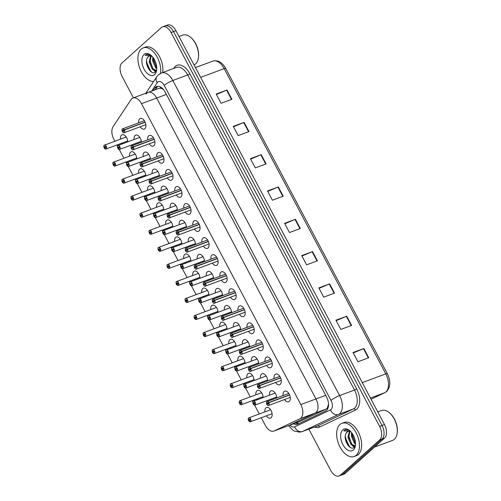 <?xml version="1.0" encoding="UTF-8"?>
<svg xmlns="http://www.w3.org/2000/svg" width="501" height="501" viewBox="0 0 501 501"><rect width="100%" height="100%" fill="white"/><g stroke="black" fill="none" stroke-linecap="round" stroke-linejoin="round"><path stroke-width="0.75" d="M257.877 399.472A5.668 3.282 69.7 0 1 257.37 398.79M255.892 394.807A5.668 3.282 69.7 0 1 256.875 390.818A5.668 3.282 69.7 0 1 257.514 390.429A5.668 3.282 69.7 0 1 261.203 392.139A5.668 3.282 69.7 0 1 263.138 397.525M248.853 382.432A5.668 3.282 69.7 0 1 248.346 381.743M246.868 377.76A5.668 3.282 69.7 0 1 247.851 373.771A5.668 3.282 69.7 0 1 248.49 373.383A5.668 3.282 69.7 0 1 252.178 375.099A5.668 3.282 69.7 0 1 254.113 380.478M239.829 365.386A5.668 3.282 69.7 0 1 239.321 364.697M237.843 360.714A5.668 3.282 69.7 0 1 238.827 356.725A5.668 3.282 69.7 0 1 239.465 356.336A5.668 3.282 69.7 0 1 243.154 358.052A5.668 3.282 69.7 0 1 245.083 363.432M230.804 348.339A5.668 3.282 69.7 0 1 230.291 347.65M228.819 343.667A5.668 3.282 69.7 0 1 229.802 339.678A5.668 3.282 69.7 0 1 230.441 339.29A5.668 3.282 69.7 0 1 234.124 341.006A5.668 3.282 69.7 0 1 236.059 346.391M221.78 331.293A5.668 3.282 69.7 0 1 221.267 330.604M219.789 326.621A5.668 3.282 69.7 0 1 220.778 322.631A5.668 3.282 69.7 0 1 221.411 322.243A5.668 3.282 69.7 0 1 225.099 323.959A5.668 3.282 69.7 0 1 227.034 329.345M212.756 314.246A5.668 3.282 69.7 0 1 212.242 313.557M210.764 309.574A5.668 3.282 69.7 0 1 211.748 305.585A5.668 3.282 69.7 0 1 212.386 305.197A5.668 3.282 69.7 0 1 216.075 306.913A5.668 3.282 69.7 0 1 218.01 312.298M203.725 297.199A5.668 3.282 69.7 0 1 203.218 296.511M201.74 292.528A5.668 3.282 69.7 0 1 202.723 288.538A5.668 3.282 69.7 0 1 203.362 288.15A5.668 3.282 69.7 0 1 207.051 289.866A5.668 3.282 69.7 0 1 208.986 295.252M194.701 280.153A5.668 3.282 69.7 0 1 194.194 279.464M192.716 275.481A5.668 3.282 69.7 0 1 193.699 271.492A5.668 3.282 69.7 0 1 194.338 271.104A5.668 3.282 69.7 0 1 198.027 272.82A5.668 3.282 69.7 0 1 199.962 278.205M185.677 263.106A5.668 3.282 69.7 0 1 185.17 262.418M183.692 258.435A5.668 3.282 69.7 0 1 184.675 254.445A5.668 3.282 69.7 0 1 185.314 254.057A5.668 3.282 69.7 0 1 188.996 255.773A5.668 3.282 69.7 0 1 190.931 261.159M176.653 246.06A5.668 3.282 69.7 0 1 176.139 245.371M174.661 241.388A5.668 3.282 69.7 0 1 175.651 237.399A5.668 3.282 69.7 0 1 176.283 237.011A5.668 3.282 69.7 0 1 179.972 238.726A5.668 3.282 69.7 0 1 181.907 244.112M167.628 229.013A5.668 3.282 69.7 0 1 167.115 228.324M165.637 224.342A5.668 3.282 69.7 0 1 166.62 220.352A5.668 3.282 69.7 0 1 167.259 219.964A5.668 3.282 69.7 0 1 170.947 221.68A5.668 3.282 69.7 0 1 172.883 227.066M158.598 211.967A5.668 3.282 69.7 0 1 158.091 211.284M156.613 207.295A5.668 3.282 69.7 0 1 157.596 203.306A5.668 3.282 69.7 0 1 158.235 202.918A5.668 3.282 69.7 0 1 161.923 204.633A5.668 3.282 69.7 0 1 163.858 210.019M149.574 194.92A5.668 3.282 69.7 0 1 149.066 194.238M147.588 190.248A5.668 3.282 69.7 0 1 148.572 186.266A5.668 3.282 69.7 0 1 149.21 185.871A5.668 3.282 69.7 0 1 152.899 187.587A5.668 3.282 69.7 0 1 154.834 192.973M140.549 177.874A5.668 3.282 69.7 0 1 140.042 177.191M138.564 173.208A5.668 3.282 69.7 0 1 139.547 169.219A5.668 3.282 69.7 0 1 140.186 168.831A5.668 3.282 69.7 0 1 143.868 170.54A5.668 3.282 69.7 0 1 145.804 175.926M131.525 160.827A5.668 3.282 69.7 0 1 131.011 160.145M129.54 156.162A5.668 3.282 69.7 0 1 130.523 152.172A5.668 3.282 69.7 0 1 131.162 151.784A5.668 3.282 69.7 0 1 134.844 153.494A5.668 3.282 69.7 0 1 136.779 158.88M122.501 143.787A5.668 3.282 69.7 0 1 121.987 143.098M120.509 139.115A5.668 3.282 69.7 0 1 121.499 135.126A5.668 3.282 69.7 0 1 122.131 134.738A5.668 3.282 69.7 0 1 125.82 136.454A5.668 3.282 69.7 0 1 127.755 141.833M264.916 411.853A5.668 3.282 69.7 0 1 265.906 407.864A5.668 3.282 69.7 0 1 266.538 407.476A5.668 3.282 69.7 0 1 271.348 411.052A5.668 3.282 69.7 0 1 271.116 417.709A5.668 3.282 69.7 0 1 270.477 418.097A5.668 3.282 69.7 0 1 266.394 415.836M262.455 382.795A5.668 3.282 69.7 0 1 261.942 382.106M260.47 378.123A5.668 3.282 69.7 0 1 261.453 374.134A5.668 3.282 69.7 0 1 262.092 373.746A5.668 3.282 69.7 0 1 265.774 375.462A5.668 3.282 69.7 0 1 267.709 380.848M253.431 365.749A5.668 3.282 69.7 0 1 252.917 365.06M251.439 361.077A5.668 3.282 69.7 0 1 252.429 357.088A5.668 3.282 69.7 0 1 253.061 356.699A5.668 3.282 69.7 0 1 256.75 358.415A5.668 3.282 69.7 0 1 258.685 363.801M244.4 348.702A5.668 3.282 69.7 0 1 243.893 348.013M242.415 344.03A5.668 3.282 69.7 0 1 243.398 340.041A5.668 3.282 69.7 0 1 244.037 339.653A5.668 3.282 69.7 0 1 247.726 341.369A5.668 3.282 69.7 0 1 249.661 346.755M235.376 331.656A5.668 3.282 69.7 0 1 234.869 330.967M233.391 326.984A5.668 3.282 69.7 0 1 234.374 322.995A5.668 3.282 69.7 0 1 235.013 322.606A5.668 3.282 69.7 0 1 238.701 324.322A5.668 3.282 69.7 0 1 240.637 329.708M226.352 314.609A5.668 3.282 69.7 0 1 225.845 313.92M224.367 309.937A5.668 3.282 69.7 0 1 225.35 305.948A5.668 3.282 69.7 0 1 225.989 305.56A5.668 3.282 69.7 0 1 229.677 307.276A5.668 3.282 69.7 0 1 231.606 312.662M217.328 297.563A5.668 3.282 69.7 0 1 216.82 296.88M215.342 292.891A5.668 3.282 69.7 0 1 216.326 288.902A5.668 3.282 69.7 0 1 216.964 288.513A5.668 3.282 69.7 0 1 220.647 290.229A5.668 3.282 69.7 0 1 222.582 295.615M208.303 280.516A5.668 3.282 69.7 0 1 207.79 279.834M206.312 275.844A5.668 3.282 69.7 0 1 207.301 271.861A5.668 3.282 69.7 0 1 207.934 271.467A5.668 3.282 69.7 0 1 211.622 273.183A5.668 3.282 69.7 0 1 213.558 278.569M199.279 263.47A5.668 3.282 69.7 0 1 198.765 262.787M197.288 258.804A5.668 3.282 69.7 0 1 198.271 254.815A5.668 3.282 69.7 0 1 198.91 254.427A5.668 3.282 69.7 0 1 202.598 256.136A5.668 3.282 69.7 0 1 204.533 261.522M190.248 246.423A5.668 3.282 69.7 0 1 189.741 245.74M188.263 241.758A5.668 3.282 69.7 0 1 189.246 237.768A5.668 3.282 69.7 0 1 189.885 237.38A5.668 3.282 69.7 0 1 193.574 239.09A5.668 3.282 69.7 0 1 195.509 244.475M181.224 229.383A5.668 3.282 69.7 0 1 180.717 228.694M179.239 224.711A5.668 3.282 69.7 0 1 180.222 220.722A5.668 3.282 69.7 0 1 180.861 220.334A5.668 3.282 69.7 0 1 184.55 222.049A5.668 3.282 69.7 0 1 186.485 227.429M172.2 212.336A5.668 3.282 69.7 0 1 171.693 211.647M170.215 207.665A5.668 3.282 69.7 0 1 171.198 203.675A5.668 3.282 69.7 0 1 171.837 203.287A5.668 3.282 69.7 0 1 175.519 205.003A5.668 3.282 69.7 0 1 177.454 210.382M163.176 195.29A5.668 3.282 69.7 0 1 162.662 194.601M161.19 190.618A5.668 3.282 69.7 0 1 162.174 186.629A5.668 3.282 69.7 0 1 162.806 186.24A5.668 3.282 69.7 0 1 166.495 187.956A5.668 3.282 69.7 0 1 168.43 193.336M154.151 178.243A5.668 3.282 69.7 0 1 153.638 177.554M152.16 173.571A5.668 3.282 69.7 0 1 153.149 169.582A5.668 3.282 69.7 0 1 153.782 169.194A5.668 3.282 69.7 0 1 157.471 170.91A5.668 3.282 69.7 0 1 159.406 176.296M145.121 161.197A5.668 3.282 69.7 0 1 144.614 160.508M143.136 156.525A5.668 3.282 69.7 0 1 144.119 152.536A5.668 3.282 69.7 0 1 144.758 152.147A5.668 3.282 69.7 0 1 148.446 153.863A5.668 3.282 69.7 0 1 150.381 159.249M136.097 144.15A5.668 3.282 69.7 0 1 135.589 143.461M134.111 139.478A5.668 3.282 69.7 0 1 135.095 135.489A5.668 3.282 69.7 0 1 135.733 135.101A5.668 3.282 69.7 0 1 139.422 136.817A5.668 3.282 69.7 0 1 141.357 142.203M271.479 399.842A5.668 3.282 69.7 0 1 270.972 399.153M269.494 395.17A5.668 3.282 69.7 0 1 270.477 391.181A5.668 3.282 69.7 0 1 271.116 390.793A5.668 3.282 69.7 0 1 274.798 392.508A5.668 3.282 69.7 0 1 276.734 397.894M274.066 378.487A5.668 3.282 69.7 0 1 275.049 374.504A5.668 3.282 69.7 0 1 275.688 374.109A5.668 3.282 69.7 0 1 280.497 377.691A5.668 3.282 69.7 0 1 280.266 384.348A5.668 3.282 69.7 0 1 279.627 384.737A5.668 3.282 69.7 0 1 275.544 382.476M265.042 361.44A5.668 3.282 69.7 0 1 266.025 357.457A5.668 3.282 69.7 0 1 266.664 357.063A5.668 3.282 69.7 0 1 271.467 360.645A5.668 3.282 69.7 0 1 271.241 367.302A5.668 3.282 69.7 0 1 270.603 367.69A5.668 3.282 69.7 0 1 266.519 365.429M256.017 344.4A5.668 3.282 69.7 0 1 257 340.411A5.668 3.282 69.7 0 1 257.639 340.022A5.668 3.282 69.7 0 1 262.443 343.598A5.668 3.282 69.7 0 1 262.211 350.255A5.668 3.282 69.7 0 1 261.578 350.644A5.668 3.282 69.7 0 1 257.495 348.383M246.993 327.353A5.668 3.282 69.7 0 1 247.976 323.364A5.668 3.282 69.7 0 1 248.615 322.976A5.668 3.282 69.7 0 1 253.418 326.558A5.668 3.282 69.7 0 1 253.187 333.209A5.668 3.282 69.7 0 1 252.554 333.597A5.668 3.282 69.7 0 1 248.471 331.336M237.962 310.307A5.668 3.282 69.7 0 1 238.952 306.318A5.668 3.282 69.7 0 1 239.584 305.929A5.668 3.282 69.7 0 1 244.394 309.512A5.668 3.282 69.7 0 1 244.162 316.162A5.668 3.282 69.7 0 1 243.524 316.551A5.668 3.282 69.7 0 1 239.44 314.29M228.938 293.26A5.668 3.282 69.7 0 1 229.921 289.271A5.668 3.282 69.7 0 1 230.56 288.883A5.668 3.282 69.7 0 1 235.37 292.465A5.668 3.282 69.7 0 1 235.138 299.116A5.668 3.282 69.7 0 1 234.499 299.504A5.668 3.282 69.7 0 1 230.416 297.243M219.914 276.214A5.668 3.282 69.7 0 1 220.897 272.225A5.668 3.282 69.7 0 1 221.536 271.836A5.668 3.282 69.7 0 1 226.339 275.418A5.668 3.282 69.7 0 1 226.114 282.069A5.668 3.282 69.7 0 1 225.475 282.458A5.668 3.282 69.7 0 1 221.392 280.197M210.89 259.167A5.668 3.282 69.7 0 1 211.873 255.178A5.668 3.282 69.7 0 1 212.512 254.79A5.668 3.282 69.7 0 1 217.315 258.372A5.668 3.282 69.7 0 1 217.09 265.023A5.668 3.282 69.7 0 1 216.451 265.411A5.668 3.282 69.7 0 1 212.368 263.15M201.865 242.121A5.668 3.282 69.7 0 1 202.849 238.132A5.668 3.282 69.7 0 1 203.487 237.743A5.668 3.282 69.7 0 1 208.291 241.325A5.668 3.282 69.7 0 1 208.059 247.976A5.668 3.282 69.7 0 1 207.427 248.364A5.668 3.282 69.7 0 1 203.343 246.104M192.841 225.074A5.668 3.282 69.7 0 1 193.824 221.085A5.668 3.282 69.7 0 1 194.457 220.697A5.668 3.282 69.7 0 1 199.266 224.279A5.668 3.282 69.7 0 1 199.035 230.93A5.668 3.282 69.7 0 1 198.396 231.318A5.668 3.282 69.7 0 1 194.313 229.057M183.811 208.028A5.668 3.282 69.7 0 1 184.8 204.039A5.668 3.282 69.7 0 1 185.433 203.65A5.668 3.282 69.7 0 1 190.242 207.232A5.668 3.282 69.7 0 1 190.011 213.883A5.668 3.282 69.7 0 1 189.372 214.278A5.668 3.282 69.7 0 1 185.289 212.011M174.786 190.981A5.668 3.282 69.7 0 1 175.77 186.992A5.668 3.282 69.7 0 1 176.408 186.604A5.668 3.282 69.7 0 1 181.212 190.186A5.668 3.282 69.7 0 1 180.986 196.843A5.668 3.282 69.7 0 1 180.347 197.231A5.668 3.282 69.7 0 1 176.264 194.964M165.762 173.935A5.668 3.282 69.7 0 1 166.745 169.945A5.668 3.282 69.7 0 1 167.384 169.557A5.668 3.282 69.7 0 1 172.187 173.139A5.668 3.282 69.7 0 1 171.962 179.796A5.668 3.282 69.7 0 1 171.323 180.185A5.668 3.282 69.7 0 1 167.24 177.918M156.738 156.888A5.668 3.282 69.7 0 1 157.721 152.899A5.668 3.282 69.7 0 1 158.36 152.511A5.668 3.282 69.7 0 1 163.163 156.093A5.668 3.282 69.7 0 1 162.931 162.75A5.668 3.282 69.7 0 1 162.299 163.138A5.668 3.282 69.7 0 1 158.216 160.871M147.714 139.842A5.668 3.282 69.7 0 1 148.697 135.852A5.668 3.282 69.7 0 1 149.336 135.464A5.668 3.282 69.7 0 1 154.139 139.046A5.668 3.282 69.7 0 1 153.907 145.703A5.668 3.282 69.7 0 1 153.268 146.092A5.668 3.282 69.7 0 1 149.185 143.831M138.683 122.795A5.668 3.282 69.7 0 1 139.673 118.812A5.668 3.282 69.7 0 1 140.305 118.418A5.668 3.282 69.7 0 1 145.115 122A5.668 3.282 69.7 0 1 144.883 128.657A5.668 3.282 69.7 0 1 144.244 129.045A5.668 3.282 69.7 0 1 140.161 126.784M283.09 395.533A5.668 3.282 69.7 0 1 284.08 391.544A5.668 3.282 69.7 0 1 284.712 391.156A5.668 3.282 69.7 0 1 289.522 394.738A5.668 3.282 69.7 0 1 289.29 401.395A5.668 3.282 69.7 0 1 288.651 401.783A5.668 3.282 69.7 0 1 284.568 399.516M328.543 404.132L327.234 408.346L326.383 408.935L300.525 421.178L289.008 425.462A10.621 6.156 -110.3 0 0 289.296 425.336L315.148 413.1A10.621 6.156 -110.3 0 0 316.056 412.486A10.621 6.156 -110.3 0 0 315.968 398.953L156.644 98.039A10.621 6.156 -110.3 0 0 148.152 92.384A10.621 6.156 -110.3 0 0 146.198 94.006M261.284 417.728L265.361 425.43A10.621 6.156 -110.3 0 0 273.853 431.079A10.621 6.156 -110.3 0 0 274.141 430.96L299.993 418.717A10.621 6.156 -110.3 0 0 300.901 418.11A10.621 6.156 -110.3 0 0 300.813 404.57L141.489 103.657A10.621 6.156 -110.3 0 0 132.997 98.008A10.621 6.156 -110.3 0 0 131.043 99.624L113.063 126.734A10.621 6.156 -110.3 0 0 113.909 139.384L114.873 141.207M116.877 144.989L117.491 146.148M119.244 149.455L123.897 158.247M125.901 162.036L126.515 163.194M128.269 166.501L132.922 175.294M134.932 179.082L135.546 180.241M137.293 183.548L141.952 192.34M143.956 196.129L144.57 197.288M146.317 200.594L150.976 209.387M152.98 213.175L153.594 214.334M155.341 217.641L160.001 226.433M162.005 230.222L162.618 231.381M164.372 234.687L169.025 243.48M171.029 247.269L171.643 248.427M173.396 251.734L178.049 260.526M180.059 264.315L180.667 265.474M182.42 268.78L187.073 277.573M189.084 281.362L189.697 282.52M191.445 285.827L196.104 294.619M198.108 298.408L198.722 299.567M200.469 302.873L205.128 311.666M207.132 315.455L207.746 316.613M209.493 319.914L214.152 328.712M216.156 332.501L216.77 333.66M218.524 336.96L223.177 345.759M225.181 349.548L225.794 350.7M227.548 354.007L232.201 362.805M234.211 366.588L234.825 367.747M236.572 371.053L241.231 379.852M243.235 383.634L243.849 384.793M245.596 388.1L250.256 396.892M252.26 400.681L252.873 401.84M254.621 405.146L259.28 413.939M273.853 431.079L289.008 425.462A10.621 6.156 -110.3 0 0 289.296 425.336L315.148 413.1A10.621 6.156 -110.3 0 0 316.056 412.486A10.621 6.156 -110.3 0 0 315.968 398.953L156.644 98.039A10.621 6.156 -110.3 0 0 148.152 92.384L132.997 98.008M163.007 89.021A3.538 2.054 -110.3 0 0 162.562 88.978L160.777 88.264L159.136 88.314L148.152 92.384M162.562 88.978A10.621 6.156 69.7 0 1 163.483 89.579M348.189 445.533A16.996 9.845 69.7 0 1 345.458 439.515A16.996 9.845 69.7 0 0 348.189 445.533M149.436 70.153A16.996 9.845 69.7 0 1 146.705 64.134A16.996 9.845 69.7 0 0 149.436 70.153M133.435 97.839L122.112 76.453A10.621 6.156 69.7 0 1 122.025 62.913L161.378 27.586A10.621 6.156 69.7 0 1 162.575 26.854L165.011 25.952A10.621 6.156 69.7 0 1 173.503 31.607L382.031 425.449A10.621 6.156 69.7 0 1 382.119 438.989L342.765 474.315A10.621 6.156 69.7 0 1 341.569 475.048A10.621 6.156 69.7 0 0 342.765 474.315L382.119 438.989A10.621 6.156 69.7 0 0 382.031 425.449L173.503 31.607A10.621 6.156 69.7 0 0 165.011 25.952L167.447 25.05A10.621 6.156 69.7 0 1 175.939 30.699L384.467 424.547A10.621 6.156 69.7 0 1 384.555 438.087L345.202 473.414A10.621 6.156 69.7 0 1 344.005 474.146L339.133 475.95A10.621 6.156 69.7 0 1 330.641 470.301L308.854 429.144M216.413 94.495L226.609 90.205A2.831 0.514 -27.9 0 1 227.003 90.048L216.181 94.063L221.066 103.294L231.894 99.279L227.003 90.048M233.516 126.803L243.718 122.513A2.831 0.514 -27.9 0 1 244.112 122.357L233.291 126.371L238.175 135.602L248.997 131.588L244.112 122.357M250.625 159.111L260.821 154.822A2.831 0.514 -27.9 0 1 261.215 154.665L250.394 158.679L255.278 167.91L266.106 163.896L261.215 154.665M267.728 191.42L277.93 187.13A2.831 0.514 -27.9 0 1 278.324 186.973L267.496 190.987L272.387 200.218L283.209 196.204L278.324 186.973M353.261 352.954L363.457 348.671A2.831 0.514 -27.9 0 1 363.851 348.514L353.03 352.522L357.914 361.753L368.742 357.739L363.851 348.514M336.152 320.653L346.354 316.363A2.831 0.514 -27.9 0 1 346.748 316.206L335.92 320.214L340.812 329.445L351.633 325.437L346.748 316.206M319.049 288.344L329.245 284.054A2.831 0.514 -27.9 0 1 329.639 283.898L318.818 287.912L323.702 297.143L334.53 293.129L329.639 283.898M301.94 256.036L312.142 251.746A2.831 0.514 -27.9 0 1 312.536 251.59L301.708 255.604L306.599 264.835L317.421 260.821L312.536 251.59M284.837 223.728L295.033 219.438A2.831 0.514 -27.9 0 1 295.427 219.281L284.606 223.296L289.49 232.527L300.318 228.512L295.427 219.281M293.567 423.771A10.621 6.156 -110.3 0 0 297.45 424.291A10.621 6.156 -110.3 0 0 297.738 424.172L325.669 410.945A10.621 6.156 -110.3 0 0 326.577 410.338A10.621 6.156 -110.3 0 0 326.489 396.798L165.205 92.19A10.621 6.156 -110.3 0 0 156.713 86.535A10.621 6.156 -110.3 0 0 154.759 88.151L153.187 90.518M162.575 26.854A10.621 6.156 69.7 0 1 171.066 32.509L379.595 426.351A10.621 6.156 69.7 0 1 379.689 439.891L340.329 475.224A10.621 6.156 69.7 0 1 339.133 475.95M155.354 89.717L156.919 87.349A10.621 6.156 69.7 0 1 157.859 86.31M298.746 423.696A10.621 6.156 69.7 0 1 295.728 422.969M266.451 402.403A2.123 1.234 69.7 0 1 266.82 401.627A2.123 1.234 69.7 0 1 267.058 401.483A2.123 1.234 69.7 0 1 268.711 402.528L268.624 402.585A2.054 1.19 -110.3 0 0 266.795 401.708A2.054 1.19 -110.3 0 0 266.814 404.326A2.054 1.19 -110.3 0 0 268.686 405.278A2.054 1.19 -110.3 0 0 268.711 402.741L289.622 394.97M268.711 402.741L268.073 403.23A0.708 0.413 69.7 0 1 267.384 403.712A0.708 0.413 69.7 0 1 268.048 403.18L268.229 403.111M268.711 402.528L289.547 394.807M268.048 403.18L268.624 402.585M253.218 401.263A2.123 1.234 69.7 0 1 253.456 401.113A2.123 1.234 69.7 0 1 255.26 402.46A2.123 1.234 69.7 0 1 255.172 404.952A2.123 1.234 69.7 0 1 254.934 405.102L253.255 404.038A2.054 1.19 -110.3 0 0 255.084 404.914A2.054 1.19 -110.3 0 0 255.072 402.297A2.054 1.19 -110.3 0 0 253.199 401.345A2.054 1.19 -110.3 0 0 253.174 403.881L253.519 403.768M253.174 403.881L253.807 403.386A0.708 0.413 69.7 0 1 254.495 402.91A0.708 0.413 69.7 0 1 253.838 403.443L254.577 403.167M253.838 403.443L253.255 404.038M253.807 403.386L254.564 403.105M248.646 417.94A2.123 1.234 69.7 0 1 248.884 417.796A2.123 1.234 69.7 0 1 250.682 419.137A2.123 1.234 69.7 0 1 250.6 421.635A2.123 1.234 69.7 0 1 250.362 421.779L248.684 420.721A2.054 1.19 -110.3 0 0 250.513 421.591A2.054 1.19 -110.3 0 0 250.494 418.974A2.054 1.19 -110.3 0 0 248.621 418.022A2.054 1.19 -110.3 0 0 248.596 420.564L248.947 420.445M248.277 418.717A2.123 1.234 69.7 0 1 248.615 417.966C248.158 418.047 248.145 418.924 248.59 420.571L249.235 420.07A0.708 0.413 69.7 0 1 249.924 419.594A0.708 0.413 69.7 0 1 249.26 420.12L250.005 419.844M249.26 420.12L248.684 420.721M249.235 420.07L249.986 419.788M257.426 385.357A2.123 1.234 69.7 0 1 257.79 384.58A2.123 1.234 69.7 0 1 258.034 384.436A2.123 1.234 69.7 0 1 259.687 385.488L259.599 385.538A2.054 1.19 -110.3 0 0 257.771 384.662A2.054 1.19 -110.3 0 0 257.79 387.279A2.054 1.19 -110.3 0 0 259.662 388.231A2.054 1.19 -110.3 0 0 259.681 385.695L280.598 377.923M259.681 385.695L259.048 386.19A0.708 0.413 69.7 0 1 258.359 386.666A0.708 0.413 69.7 0 1 259.023 386.133L259.205 386.064M259.687 385.488L280.522 377.76M259.023 386.133L259.599 385.538M248.765 367.534A2.123 1.234 69.7 0 1 249.003 367.39A2.123 1.234 69.7 0 1 250.663 368.442L250.575 368.492A2.054 1.19 -110.3 0 0 248.746 367.615A2.054 1.19 -110.3 0 0 248.759 370.233A2.054 1.19 -110.3 0 0 250.638 371.185A2.054 1.19 -110.3 0 0 250.657 368.648L271.567 360.883M250.657 368.648L250.024 369.143A0.708 0.413 69.7 0 1 249.335 369.619A0.708 0.413 69.7 0 1 249.993 369.087L250.181 369.018M250.663 368.442L271.498 360.714M249.993 369.087L250.575 368.492M239.372 351.264A2.123 1.234 69.7 0 1 239.741 350.487A2.123 1.234 69.7 0 1 239.979 350.343A2.123 1.234 69.7 0 1 241.632 351.395L241.551 351.445A2.054 1.19 -110.3 0 0 239.722 350.568A2.054 1.19 -110.3 0 0 239.735 353.186A2.054 1.19 -110.3 0 0 241.607 354.138A2.054 1.19 -110.3 0 0 241.632 351.602L262.543 343.836M241.632 351.602L241 352.097A0.708 0.413 69.7 0 1 240.311 352.572A0.708 0.413 69.7 0 1 240.968 352.04L241.156 351.971M241.632 351.395L262.474 343.667M240.968 352.04L241.551 351.445M232.696 334.505A2.123 1.234 69.7 0 1 232.671 337.135A2.123 1.234 69.7 0 1 232.433 337.279C232.095 338.363 229.233 334.906 230.698 333.453A2.123 1.234 69.7 0 1 230.955 333.297A2.123 1.234 69.7 0 1 232.608 334.349L232.527 334.399A2.054 1.19 -110.3 0 0 230.692 333.522A2.054 1.19 -110.3 0 0 230.71 336.14A2.054 1.19 -110.3 0 0 232.583 337.092A2.054 1.19 -110.3 0 0 232.608 334.555L253.519 326.79M232.608 334.555L231.976 335.05A0.708 0.413 69.7 0 1 231.287 335.526A0.708 0.413 69.7 0 1 231.944 334.994L232.132 334.925M232.608 334.349L253.45 326.621M231.944 334.994L232.527 334.399M244.237 387.01L244.231 386.991A2.054 1.19 -110.3 0 0 246.06 387.868A2.054 1.19 -110.3 0 0 246.041 385.25A2.054 1.19 -110.3 0 0 244.169 384.298A2.054 1.19 -110.3 0 0 244.15 386.835L244.494 386.722M243.824 384.993A2.123 1.234 69.7 0 1 244.169 384.242C243.705 384.323 243.693 385.194 244.137 386.847L244.782 386.34A0.708 0.413 69.7 0 1 245.471 385.864A0.708 0.413 69.7 0 1 244.807 386.396L245.553 386.121M244.807 386.396L244.231 386.991L245.91 388.056A2.123 1.234 69.7 0 1 244.845 387.749M244.782 386.34L245.54 386.058M235.169 367.17A2.123 1.234 69.7 0 1 235.407 367.026L235.151 367.177C234.681 367.277 234.668 368.147 235.113 369.801L235.758 369.293A0.708 0.413 69.7 0 1 236.447 368.817A0.708 0.413 69.7 0 1 235.783 369.35L235.207 369.945A2.054 1.19 -110.3 0 0 237.036 370.821A2.054 1.19 -110.3 0 0 237.017 368.204A2.054 1.19 -110.3 0 0 235.144 367.252A2.054 1.19 -110.3 0 0 235.119 369.788L235.47 369.675M235.783 369.35L236.528 369.074M235.758 369.293L236.516 369.018M226.189 352.917L226.176 352.898A2.054 1.19 -110.3 0 0 228.011 353.775A2.054 1.19 -110.3 0 0 227.993 351.157A2.054 1.19 -110.3 0 0 226.12 350.205A2.054 1.19 -110.3 0 0 226.095 352.742L226.439 352.629M226.095 352.742L226.734 352.247A0.708 0.413 69.7 0 1 227.416 351.771A0.708 0.413 69.7 0 1 226.759 352.303L227.498 352.028M226.759 352.303L226.176 352.898M226.734 352.247L227.485 351.971M355.065 445.784L351.89 444.293L348.777 437.123L349.948 431.367M349.447 431.255L347.919 437.442L351.032 444.612L354.652 445.996L355.24 445.658M355.503 443.191L352.216 435.851L352.203 433.428M351.558 432.557L351.358 436.171L354.47 443.335L355.51 444.212M355.228 445.69L354.05 447.38C350.042 451.539 342.083 438.231 346.391 432.814L348.101 431.348M346.391 432.814A8.003 4.634 69.7 0 1 347.093 431.937A8.003 4.634 69.7 0 1 347.995 431.386A8.003 4.634 69.7 0 1 350.882 431.762M377.767 411.891L381.499 410.513A15.932 9.231 69.7 0 1 389.29 412.661L389.734 413.024A15.224 8.818 69.7 0 1 397.18 433.115L397.086 433.678A15.932 9.231 69.7 0 1 394.368 439.296A15.932 9.231 69.7 0 1 392.577 440.392L374.541 447.074M389.29 412.661A15.932 9.231 69.7 0 1 397.086 433.678M339.922 424.51A17.704 10.258 69.7 0 1 341.914 423.295A17.704 10.258 69.7 0 1 356.931 434.492A17.704 10.258 69.7 0 1 356.217 455.284A17.704 10.258 69.7 0 1 354.226 456.499A17.704 10.258 69.7 0 1 339.208 445.301A17.704 10.258 69.7 0 1 339.922 424.51M341.914 423.295L344.081 422.493A17.704 10.258 69.7 0 1 359.098 433.684A17.704 10.258 69.7 0 1 358.378 454.482A17.704 10.258 69.7 0 1 356.386 455.697L354.226 456.499M353.38 449.929A11.542 6.688 69.7 0 1 342.853 444.581A11.542 6.688 69.7 0 1 342.759 429.864A11.542 6.688 69.7 0 1 349.704 430.628A11.542 6.688 69.7 0 1 355.347 445.859A11.542 6.688 69.7 0 1 353.38 449.929M348.289 429.921L345.289 429.795L343.736 430.891L349.848 431.01M350.224 447.343A15.932 9.231 69.7 0 1 345.245 436.189M352.14 434.492L355.09 442.765M348.709 435.77L351.652 444.036M353.474 446.084L354.558 446.873M345.227 436.434L345.333 437.636L349.391 446.742M345.352 429.77L343.736 430.891M352.51 445.746L354.32 447.142M156.306 70.403L153.137 68.906L150.024 61.742L151.196 55.98M150.695 55.874L149.166 62.061L152.279 69.226L155.892 70.61L156.487 70.272M156.744 67.804L153.463 60.464L153.45 58.047M152.805 57.17L152.605 60.784L155.711 67.954L156.75 68.825M156.475 70.309L155.297 72C151.289 76.158 143.324 62.85 147.638 57.427L149.348 55.968M147.638 57.427A8.003 4.634 69.7 0 1 148.34 56.557A8.003 4.634 69.7 0 1 149.235 56.006A8.003 4.634 69.7 0 1 152.129 56.381M179.014 36.51L182.746 35.126A15.932 9.231 69.7 0 1 190.537 37.274L190.975 37.644A15.224 8.818 69.7 0 1 198.421 57.728L198.327 58.298A15.932 9.231 69.7 0 1 195.615 63.915A15.932 9.231 69.7 0 1 194.056 64.911M190.537 37.274A15.932 9.231 69.7 0 1 198.327 58.298M153.607 81.488A17.704 10.258 69.7 0 1 139.829 68.424A17.704 10.258 69.7 0 1 141.169 49.129A17.704 10.258 69.7 0 1 143.161 47.914A17.704 10.258 69.7 0 1 155.73 54.697A17.704 10.258 69.7 0 1 160.52 73.378M143.161 47.914L145.321 47.113A17.704 10.258 69.7 0 1 157.871 53.864A17.704 10.258 69.7 0 1 162.693 72.513M154.627 74.549A11.542 6.688 69.7 0 1 144.1 69.194A11.542 6.688 69.7 0 1 144 54.484A11.542 6.688 69.7 0 1 150.945 55.248A11.542 6.688 69.7 0 1 156.594 70.478A11.542 6.688 69.7 0 1 154.627 74.549M149.53 54.54L146.53 54.415L144.983 55.511L145.515 55.204L151.095 55.63M151.471 71.956A15.932 9.231 69.7 0 1 146.492 60.803M153.387 59.112L156.337 67.378M149.949 60.383L152.899 68.656M154.721 70.704L155.798 71.493M146.474 61.053L146.58 62.256L150.638 71.361M146.599 54.39L144.983 55.511M153.757 70.359L155.56 71.762M221.692 316.394A2.123 1.234 69.7 0 1 221.93 316.25A2.123 1.234 69.7 0 1 223.584 317.302L223.502 317.352A2.054 1.19 -110.3 0 0 221.667 316.475A2.054 1.19 -110.3 0 0 221.686 319.093A2.054 1.19 -110.3 0 0 223.559 320.045A2.054 1.19 -110.3 0 0 223.584 317.509L244.494 309.743M223.584 317.509L222.945 318.003A0.708 0.413 69.7 0 1 222.256 318.479A0.708 0.413 69.7 0 1 222.92 317.947L223.102 317.878M223.584 317.302L244.419 309.574M222.92 317.947L223.502 317.352M212.299 300.13A2.123 1.234 69.7 0 1 212.662 299.347A2.123 1.234 69.7 0 1 212.906 299.203A2.123 1.234 69.7 0 1 214.56 300.256L214.472 300.306A2.054 1.19 -110.3 0 0 212.643 299.429A2.054 1.19 -110.3 0 0 212.662 302.047A2.054 1.19 -110.3 0 0 214.534 302.999A2.054 1.19 -110.3 0 0 214.553 300.462L235.47 292.697M214.553 300.462L213.921 300.957A0.708 0.413 69.7 0 1 213.232 301.433A0.708 0.413 69.7 0 1 213.896 300.901L214.077 300.832M214.56 300.256L235.395 292.528M213.896 300.901L214.472 300.306M203.274 283.084A2.123 1.234 69.7 0 1 203.638 282.307A2.123 1.234 69.7 0 1 203.876 282.157A2.123 1.234 69.7 0 1 205.535 283.209L205.448 283.259A2.054 1.19 -110.3 0 0 203.619 282.389A2.054 1.19 -110.3 0 0 203.638 285.006A2.054 1.19 -110.3 0 0 205.51 285.952A2.054 1.19 -110.3 0 0 205.529 283.416L226.439 275.65M205.529 283.416L204.896 283.91A0.708 0.413 69.7 0 1 204.208 284.386A0.708 0.413 69.7 0 1 204.865 283.854L205.053 283.785M205.535 283.209L226.371 275.481M204.865 283.854L205.448 283.259M217.177 335.864L217.152 335.852A2.054 1.19 -110.3 0 0 218.987 336.728A2.054 1.19 -110.3 0 0 218.968 334.111A2.054 1.19 -110.3 0 0 217.096 333.159A2.054 1.19 -110.3 0 0 217.071 335.695L217.415 335.582M217.115 333.077A2.123 1.234 69.7 0 1 217.353 332.933L217.102 333.084C216.632 333.184 216.62 334.054 217.065 335.708L217.703 335.2A0.708 0.413 69.7 0 1 218.392 334.724A0.708 0.413 69.7 0 1 217.735 335.257L218.474 334.981M217.735 335.257L217.152 335.852L218.831 336.916A2.123 1.234 69.7 0 1 217.772 336.609M217.703 335.2L218.461 334.925M208.153 318.818L208.128 318.805A2.054 1.19 -110.3 0 0 209.957 319.682A2.054 1.19 -110.3 0 0 209.944 317.064A2.054 1.19 -110.3 0 0 208.072 316.112A2.054 1.19 -110.3 0 0 208.047 318.649L208.391 318.536M208.047 318.649L208.679 318.16A0.708 0.413 69.7 0 1 209.368 317.678A0.708 0.413 69.7 0 1 208.71 318.21L209.449 317.935M208.71 318.21L208.128 318.805M208.679 318.16L209.437 317.878M199.11 301.777L199.104 301.759A2.054 1.19 -110.3 0 0 200.932 302.635A2.054 1.19 -110.3 0 0 200.914 300.018A2.054 1.19 -110.3 0 0 199.041 299.066A2.054 1.19 -110.3 0 0 199.022 301.608L199.367 301.489M198.697 299.761A2.123 1.234 69.7 0 1 199.041 299.009C198.578 299.091 198.565 299.967 199.01 301.615L199.655 301.114A0.708 0.413 69.7 0 1 200.344 300.638A0.708 0.413 69.7 0 1 199.68 301.164L200.425 300.888M199.68 301.164L199.104 301.759M199.655 301.114L200.413 300.832M194.613 265.261A2.123 1.234 69.7 0 1 194.851 265.11A2.123 1.234 69.7 0 1 196.505 266.163L196.423 266.213A2.054 1.19 -110.3 0 0 194.595 265.342A2.054 1.19 -110.3 0 0 194.607 267.96A2.054 1.19 -110.3 0 0 196.48 268.912A2.054 1.19 -110.3 0 0 196.505 266.369L217.415 258.604M196.505 266.369L195.872 266.864A0.708 0.413 69.7 0 1 195.183 267.34A0.708 0.413 69.7 0 1 195.841 266.808L196.029 266.739M196.505 266.163L217.346 258.435M195.841 266.808L196.423 266.213M185.22 248.991A2.123 1.234 69.7 0 1 185.589 248.214A2.123 1.234 69.7 0 1 185.827 248.064A2.123 1.234 69.7 0 1 187.48 249.116L187.399 249.166A2.054 1.19 -110.3 0 0 185.564 248.296A2.054 1.19 -110.3 0 0 185.583 250.913A2.054 1.19 -110.3 0 0 187.455 251.865A2.054 1.19 -110.3 0 0 187.48 249.323L208.391 241.557M187.48 249.323L186.848 249.817A0.708 0.413 69.7 0 1 186.159 250.293A0.708 0.413 69.7 0 1 186.817 249.767L187.005 249.698M187.48 249.116L208.322 241.388M186.817 249.767L187.399 249.166M176.195 231.944A2.123 1.234 69.7 0 1 176.565 231.168A2.123 1.234 69.7 0 1 176.803 231.017A2.123 1.234 69.7 0 1 178.456 232.069L178.375 232.12A2.054 1.19 -110.3 0 0 176.54 231.249A2.054 1.19 -110.3 0 0 176.559 233.867A2.054 1.19 -110.3 0 0 178.431 234.819A2.054 1.19 -110.3 0 0 178.456 232.276L199.367 224.511M178.456 232.276L177.817 232.771A0.708 0.413 69.7 0 1 177.135 233.247A0.708 0.413 69.7 0 1 177.792 232.721L177.98 232.652M178.456 232.069L199.298 224.348M177.792 232.721L178.375 232.12M169.52 215.186A2.123 1.234 69.7 0 1 169.495 217.81A2.123 1.234 69.7 0 1 169.257 217.96C168.918 219.043 166.05 215.587 167.522 214.127A2.123 1.234 69.7 0 1 167.779 213.977A2.123 1.234 69.7 0 1 169.432 215.023L169.344 215.073A2.054 1.19 -110.3 0 0 167.516 214.203A2.054 1.19 -110.3 0 0 167.534 216.82A2.054 1.19 -110.3 0 0 169.407 217.772A2.054 1.19 -110.3 0 0 169.432 215.23L190.342 207.464M169.432 215.23L168.793 215.724A0.708 0.413 69.7 0 1 168.104 216.2A0.708 0.413 69.7 0 1 168.768 215.674L168.95 215.605M169.432 215.023L190.267 207.301M168.768 215.674L169.344 215.073M160.489 198.139A2.123 1.234 69.7 0 1 160.464 200.763A2.123 1.234 69.7 0 1 160.226 200.914C159.894 201.997 157.026 198.54 158.498 197.081A2.123 1.234 69.7 0 1 158.748 196.931A2.123 1.234 69.7 0 1 160.408 197.976L160.32 198.033A2.054 1.19 -110.3 0 0 158.491 197.156A2.054 1.19 -110.3 0 0 158.51 199.774A2.054 1.19 -110.3 0 0 160.383 200.726A2.054 1.19 -110.3 0 0 160.401 198.183L181.312 190.418M160.401 198.183L159.769 198.678A0.708 0.413 69.7 0 1 159.08 199.154A0.708 0.413 69.7 0 1 159.744 198.628L159.925 198.559M160.408 197.976L181.243 190.255M159.744 198.628L160.32 198.033M190.086 284.731L190.079 284.712A2.054 1.19 -110.3 0 0 191.908 285.589A2.054 1.19 -110.3 0 0 191.889 282.971A2.054 1.19 -110.3 0 0 190.017 282.019A2.054 1.19 -110.3 0 0 189.992 284.562L190.342 284.443M189.992 284.562L190.63 284.067A0.708 0.413 69.7 0 1 191.319 283.591A0.708 0.413 69.7 0 1 190.656 284.117L191.401 283.842M190.656 284.117L190.079 284.712L191.758 285.777A2.123 1.234 69.7 0 1 190.693 285.47M190.63 284.067L191.388 283.785M181.074 267.678L181.049 267.672A2.054 1.19 -110.3 0 0 182.884 268.542A2.054 1.19 -110.3 0 0 182.865 265.925A2.054 1.19 -110.3 0 0 180.993 264.973A2.054 1.19 -110.3 0 0 180.967 267.515L181.312 267.396M180.967 267.515L181.606 267.02A0.708 0.413 69.7 0 1 182.295 266.545A0.708 0.413 69.7 0 1 181.631 267.071L182.377 266.795M181.631 267.071L181.049 267.672M181.606 267.02L182.358 266.739M172.05 250.632L172.025 250.625A2.054 1.19 -110.3 0 0 173.86 251.496A2.054 1.19 -110.3 0 0 173.841 248.878A2.054 1.19 -110.3 0 0 171.968 247.926A2.054 1.19 -110.3 0 0 171.943 250.469L172.288 250.35M171.624 248.621A2.123 1.234 69.7 0 1 171.962 247.87C171.505 247.951 171.492 248.828 171.937 250.481L172.576 249.974A0.708 0.413 69.7 0 1 173.265 249.498A0.708 0.413 69.7 0 1 172.607 250.024L173.346 249.749M172.607 250.024L172.025 250.625L173.703 251.684A2.123 1.234 69.7 0 1 172.645 251.377M172.576 249.974L173.333 249.692M162.963 230.798A2.123 1.234 69.7 0 1 163.201 230.654L162.95 230.811C162.481 230.905 162.462 231.781 162.906 233.435L163.551 232.927A0.708 0.413 69.7 0 1 164.24 232.451A0.708 0.413 69.7 0 1 163.583 232.978L163 233.579A2.054 1.19 -110.3 0 0 164.829 234.449A2.054 1.19 -110.3 0 0 164.816 231.831A2.054 1.19 -110.3 0 0 162.944 230.88A2.054 1.19 -110.3 0 0 162.919 233.422L163.263 233.309M163.583 232.978L164.322 232.708M163.551 232.927L164.309 232.646M153.982 216.545L153.976 216.532A2.054 1.19 -110.3 0 0 155.805 217.403A2.054 1.19 -110.3 0 0 155.786 214.785A2.054 1.19 -110.3 0 0 153.913 213.833A2.054 1.19 -110.3 0 0 153.895 216.376L154.239 216.263M153.895 216.376L154.527 215.881A0.708 0.413 69.7 0 1 155.216 215.405A0.708 0.413 69.7 0 1 154.559 215.937L155.297 215.662M154.559 215.937L153.976 216.532M154.527 215.881L155.285 215.599M149.123 180.805A2.123 1.234 69.7 0 1 149.486 180.028A2.123 1.234 69.7 0 1 149.724 179.884A2.123 1.234 69.7 0 1 151.383 180.93L151.296 180.986A2.054 1.19 -110.3 0 0 149.467 180.109A2.054 1.19 -110.3 0 0 149.48 182.727A2.054 1.19 -110.3 0 0 151.352 183.679A2.054 1.19 -110.3 0 0 151.377 181.137L172.288 173.371M151.377 181.137L150.745 181.631A0.708 0.413 69.7 0 1 150.056 182.107A0.708 0.413 69.7 0 1 150.713 181.581L150.901 181.512M151.383 180.93L172.219 173.208M150.713 181.581L151.296 180.986M140.092 163.758A2.123 1.234 69.7 0 1 140.462 162.982A2.123 1.234 69.7 0 1 140.7 162.838A2.123 1.234 69.7 0 1 142.353 163.883L142.271 163.94A2.054 1.19 -110.3 0 0 140.437 163.063A2.054 1.19 -110.3 0 0 140.455 165.681A2.054 1.19 -110.3 0 0 142.328 166.633A2.054 1.19 -110.3 0 0 142.353 164.096L163.263 156.325M142.353 164.096L141.72 164.585A0.708 0.413 69.7 0 1 141.031 165.067A0.708 0.413 69.7 0 1 141.689 164.535L141.877 164.466M142.353 163.883L163.194 156.162M141.689 164.535L142.271 163.94M131.068 146.712A2.123 1.234 69.7 0 1 131.437 145.935A2.123 1.234 69.7 0 1 131.675 145.791A2.123 1.234 69.7 0 1 133.329 146.843L133.247 146.893A2.054 1.19 -110.3 0 0 131.412 146.016A2.054 1.19 -110.3 0 0 131.431 148.634A2.054 1.19 -110.3 0 0 133.304 149.586A2.054 1.19 -110.3 0 0 133.329 147.05L154.239 139.278M133.329 147.05L132.69 147.544A0.708 0.413 69.7 0 1 132.007 148.02A0.708 0.413 69.7 0 1 132.665 147.488L132.853 147.419M133.329 146.843L154.17 139.115M132.665 147.488L133.247 146.893M122.044 129.665A2.123 1.234 69.7 0 1 122.413 128.889A2.123 1.234 69.7 0 1 122.651 128.744A2.123 1.234 69.7 0 1 124.304 129.797L124.217 129.847A2.054 1.19 -110.3 0 0 122.388 128.97A2.054 1.19 -110.3 0 0 122.407 131.588A2.054 1.19 -110.3 0 0 124.279 132.54A2.054 1.19 -110.3 0 0 124.304 130.003L145.215 122.231M124.304 130.003L123.666 130.498A0.708 0.413 69.7 0 1 122.977 130.974A0.708 0.413 69.7 0 1 123.641 130.442L123.822 130.373M124.304 129.797L145.14 122.069M123.641 130.442L124.217 129.847M144.87 199.329L145.503 198.834A0.708 0.413 69.7 0 1 146.192 198.358A0.708 0.413 69.7 0 1 145.528 198.891L144.952 199.486A2.054 1.19 -110.3 0 0 146.78 200.356A2.054 1.19 -110.3 0 0 146.762 197.738A2.054 1.19 -110.3 0 0 144.889 196.793A2.054 1.19 -110.3 0 0 144.87 199.329L145.215 199.216M145.528 198.891L146.273 198.615M145.503 198.834L146.261 198.553M135.89 179.665A2.123 1.234 69.7 0 1 136.128 179.515A2.123 1.234 69.7 0 1 137.925 180.861A2.123 1.234 69.7 0 1 137.844 183.353A2.123 1.234 69.7 0 1 137.606 183.498L135.928 182.439A2.054 1.19 -110.3 0 0 137.756 183.316A2.054 1.19 -110.3 0 0 137.737 180.698A2.054 1.19 -110.3 0 0 135.865 179.746A2.054 1.19 -110.3 0 0 135.84 182.283L136.184 182.17M135.84 182.283L136.479 181.788A0.708 0.413 69.7 0 1 137.168 181.312A0.708 0.413 69.7 0 1 136.504 181.844L137.249 181.569M136.504 181.844L135.928 182.439M136.479 181.788L137.23 181.506M126.496 163.395A2.123 1.234 69.7 0 1 126.834 162.643C126.377 162.725 126.365 163.595 126.809 165.249L127.448 164.741A0.708 0.413 69.7 0 1 128.137 164.265A0.708 0.413 69.7 0 1 127.479 164.798L126.897 165.393A2.054 1.19 -110.3 0 0 128.732 166.269A2.054 1.19 -110.3 0 0 128.713 163.652A2.054 1.19 -110.3 0 0 126.841 162.7A2.054 1.19 -110.3 0 0 126.816 165.236L127.16 165.123M127.479 164.798L128.218 164.522M127.448 164.741L128.206 164.46M117.885 148.365L117.873 148.346A2.054 1.19 -110.3 0 0 119.701 149.223A2.054 1.19 -110.3 0 0 119.689 146.605A2.054 1.19 -110.3 0 0 117.816 145.653A2.054 1.19 -110.3 0 0 117.791 148.19L118.136 148.077M117.791 148.19L118.424 147.695A0.708 0.413 69.7 0 1 119.113 147.219A0.708 0.413 69.7 0 1 118.455 147.751L119.194 147.476M118.455 147.751L117.873 148.346L119.551 149.411A2.123 1.234 69.7 0 1 118.493 149.104M118.424 147.695L119.182 147.413M239.616 400.894A2.123 1.234 69.7 0 1 239.86 400.75L239.603 400.906C239.134 401 239.121 401.877 239.566 403.53L240.204 403.023A0.708 0.413 69.7 0 1 240.893 402.547A0.708 0.413 69.7 0 1 240.236 403.073L239.653 403.674A2.054 1.19 -110.3 0 0 241.488 404.545A2.054 1.19 -110.3 0 0 241.469 401.927A2.054 1.19 -110.3 0 0 239.597 400.975A2.054 1.19 -110.3 0 0 239.572 403.518L239.916 403.399M240.236 403.073L240.975 402.798M240.204 403.023L240.962 402.741M230.642 386.64L230.629 386.628A2.054 1.19 -110.3 0 0 232.458 387.498A2.054 1.19 -110.3 0 0 232.445 384.881A2.054 1.19 -110.3 0 0 230.573 383.929A2.054 1.19 -110.3 0 0 230.548 386.471L230.892 386.359M230.548 386.471L231.18 385.977A0.708 0.413 69.7 0 1 231.869 385.501A0.708 0.413 69.7 0 1 231.211 386.027L231.95 385.757M231.211 386.027L230.629 386.628M230.541 386.484L230.566 386.478C230.097 384.831 230.109 383.954 230.579 383.86A2.123 1.234 69.7 0 1 230.829 383.703A2.123 1.234 69.7 0 1 232.633 385.05A2.123 1.234 69.7 0 1 232.545 387.542A2.123 1.234 69.7 0 1 232.307 387.686A2.123 1.234 69.7 0 1 231.249 387.379M231.18 385.977L231.938 385.695M221.523 369.425L222.156 368.93A0.708 0.413 69.7 0 1 222.845 368.454A0.708 0.413 69.7 0 1 222.187 368.987L221.605 369.581A2.054 1.19 -110.3 0 0 223.433 370.452A2.054 1.19 -110.3 0 0 223.421 367.834A2.054 1.19 -110.3 0 0 221.548 366.882A2.054 1.19 -110.3 0 0 221.523 369.425L221.868 369.312M222.187 368.987L222.926 368.711M222.156 368.93L222.914 368.648M212.543 349.754A2.123 1.234 69.7 0 1 212.781 349.61L212.524 349.767C212.055 349.861 212.042 350.738 212.487 352.391L213.132 351.884A0.708 0.413 69.7 0 1 213.821 351.408A0.708 0.413 69.7 0 1 213.157 351.94L212.581 352.535A2.054 1.19 -110.3 0 0 214.409 353.405A2.054 1.19 -110.3 0 0 214.39 350.788A2.054 1.19 -110.3 0 0 212.518 349.842A2.054 1.19 -110.3 0 0 212.499 352.378L212.844 352.266M213.157 351.94L213.902 351.664M213.132 351.884L213.889 351.602M203.575 335.501L203.556 335.488A2.054 1.19 -110.3 0 0 205.385 336.365A2.054 1.19 -110.3 0 0 205.366 333.747A2.054 1.19 -110.3 0 0 203.494 332.796A2.054 1.19 -110.3 0 0 203.469 335.332L203.819 335.219M203.469 335.332L204.107 334.837A0.708 0.413 69.7 0 1 204.796 334.361A0.708 0.413 69.7 0 1 204.132 334.893L204.878 334.618M204.132 334.893L203.556 335.488M204.107 334.837L204.865 334.555M194.551 318.454L194.526 318.442A2.054 1.19 -110.3 0 0 196.361 319.319A2.054 1.19 -110.3 0 0 196.342 316.701A2.054 1.19 -110.3 0 0 194.469 315.749A2.054 1.19 -110.3 0 0 194.444 318.285L194.789 318.173M194.488 315.668A2.123 1.234 69.7 0 1 194.732 315.517L194.476 315.674C194.006 315.774 193.993 316.645 194.438 318.298L195.083 317.791A0.708 0.413 69.7 0 1 195.766 317.315A0.708 0.413 69.7 0 1 195.108 317.847L195.853 317.571M195.108 317.847L194.526 318.442L196.204 319.5A2.123 1.234 69.7 0 1 195.146 319.2M195.083 317.791L195.835 317.509M185.527 301.408L185.502 301.395A2.054 1.19 -110.3 0 0 187.336 302.272A2.054 1.19 -110.3 0 0 187.318 299.654A2.054 1.19 -110.3 0 0 185.445 298.702A2.054 1.19 -110.3 0 0 185.42 301.239L185.765 301.126M185.42 301.239L186.053 300.744A0.708 0.413 69.7 0 1 186.741 300.268A0.708 0.413 69.7 0 1 186.084 300.8L186.823 300.525M186.084 300.8L185.502 301.395M186.053 300.744L186.81 300.462M176.484 284.368L176.477 284.349A2.054 1.19 -110.3 0 0 178.306 285.226A2.054 1.19 -110.3 0 0 178.293 282.608A2.054 1.19 -110.3 0 0 176.421 281.656A2.054 1.19 -110.3 0 0 176.396 284.192L176.74 284.08M176.07 282.351A2.123 1.234 69.7 0 1 176.415 281.6C175.957 281.681 175.939 282.551 176.383 284.205L177.028 283.698A0.708 0.413 69.7 0 1 177.717 283.222A0.708 0.413 69.7 0 1 177.06 283.754L177.799 283.478M177.06 283.754L176.477 284.349L178.156 285.413A2.123 1.234 69.7 0 1 177.097 285.107M177.028 283.698L177.786 283.422M167.415 264.528A2.123 1.234 69.7 0 1 167.653 264.384L167.397 264.534C166.927 264.634 166.914 265.505 167.359 267.158L168.004 266.651A0.708 0.413 69.7 0 1 168.693 266.175A0.708 0.413 69.7 0 1 168.035 266.707L167.453 267.302A2.054 1.19 -110.3 0 0 169.282 268.179A2.054 1.19 -110.3 0 0 169.263 265.561A2.054 1.19 -110.3 0 0 167.39 264.609A2.054 1.19 -110.3 0 0 167.372 267.146L167.716 267.033M168.035 266.707L168.774 266.432M168.004 266.651L168.762 266.375M158.448 250.268L158.429 250.256A2.054 1.19 -110.3 0 0 160.257 251.133A2.054 1.19 -110.3 0 0 160.239 248.515A2.054 1.19 -110.3 0 0 158.366 247.563A2.054 1.19 -110.3 0 0 158.341 250.099L158.692 249.986M158.341 250.099L158.98 249.604A0.708 0.413 69.7 0 1 159.669 249.129A0.708 0.413 69.7 0 1 159.005 249.661L159.75 249.385M159.005 249.661L158.429 250.256M158.98 249.604L159.738 249.329M149.411 233.228L149.398 233.209A2.054 1.19 -110.3 0 0 151.233 234.086A2.054 1.19 -110.3 0 0 151.214 231.468A2.054 1.19 -110.3 0 0 149.342 230.516A2.054 1.19 -110.3 0 0 149.317 233.053L149.661 232.94M149.317 233.053L149.956 232.564A0.708 0.413 69.7 0 1 150.644 232.082A0.708 0.413 69.7 0 1 149.981 232.614L150.726 232.339M149.981 232.614L149.398 233.209L151.077 234.274A2.123 1.234 69.7 0 1 150.018 233.967M149.956 232.564L150.707 232.282M140.399 216.175L140.374 216.163A2.054 1.19 -110.3 0 0 142.209 217.039A2.054 1.19 -110.3 0 0 142.19 214.422A2.054 1.19 -110.3 0 0 140.318 213.47A2.054 1.19 -110.3 0 0 140.293 216.012L140.637 215.893M140.336 213.388A2.123 1.234 69.7 0 1 140.574 213.244L140.324 213.395C139.854 213.495 139.842 214.372 140.286 216.019L140.925 215.518A0.708 0.413 69.7 0 1 141.614 215.042A0.708 0.413 69.7 0 1 140.956 215.568L141.695 215.292M140.956 215.568L140.374 216.163M140.925 215.518L141.683 215.236M131.375 199.129L131.35 199.116A2.054 1.19 -110.3 0 0 133.178 199.993A2.054 1.19 -110.3 0 0 133.166 197.375A2.054 1.19 -110.3 0 0 131.293 196.423A2.054 1.19 -110.3 0 0 131.268 198.966L131.613 198.847M130.949 197.118A2.123 1.234 69.7 0 1 131.287 196.367C130.83 196.448 130.817 197.325 131.256 198.972L131.901 198.471A0.708 0.413 69.7 0 1 132.59 197.995A0.708 0.413 69.7 0 1 131.932 198.521L132.671 198.246M131.932 198.521L131.35 199.116M131.901 198.471L132.659 198.189M122.288 179.295A2.123 1.234 69.7 0 1 122.526 179.151L122.275 179.308C121.799 179.402 121.787 180.279 122.231 181.926L122.877 181.425A0.708 0.413 69.7 0 1 123.565 180.949A0.708 0.413 69.7 0 1 122.908 181.475L122.325 182.076A2.054 1.19 -110.3 0 0 124.154 182.946A2.054 1.19 -110.3 0 0 124.142 180.329A2.054 1.19 -110.3 0 0 122.263 179.377A2.054 1.19 -110.3 0 0 122.244 181.919L122.588 181.8M122.908 181.475L123.647 181.199M122.877 181.425L123.634 181.143M113.32 165.036L113.301 165.029A2.054 1.19 -110.3 0 0 115.13 165.9A2.054 1.19 -110.3 0 0 115.111 163.282A2.054 1.19 -110.3 0 0 113.239 162.33A2.054 1.19 -110.3 0 0 113.22 164.873L113.564 164.754M113.22 164.873L113.852 164.378A0.708 0.413 69.7 0 1 114.541 163.902A0.708 0.413 69.7 0 1 113.877 164.428L114.623 164.153M113.877 164.428L113.301 165.029M113.852 164.378L114.61 164.096M104.296 147.989L104.277 147.983A2.054 1.19 -110.3 0 0 106.106 148.853A2.054 1.19 -110.3 0 0 106.087 146.236A2.054 1.19 -110.3 0 0 104.214 145.284A2.054 1.19 -110.3 0 0 104.189 147.826L104.54 147.714M103.87 145.979A2.123 1.234 69.7 0 1 104.208 145.227C103.751 145.309 103.738 146.186 104.183 147.839L104.828 147.332A0.708 0.413 69.7 0 1 105.517 146.856A0.708 0.413 69.7 0 1 104.853 147.382L105.598 147.112M104.853 147.382L104.277 147.983L105.955 149.041A2.123 1.234 69.7 0 1 104.891 148.734M104.828 147.332L105.579 147.05M326.383 408.935L299.993 418.717M325.713 395.339L300.813 404.57M300.525 421.178L274.141 430.96M166.388 94.426L141.489 103.657M160.201 86.855A10.621 7.978 33.6 0 0 160.777 88.264M297.193 422.424A10.621 8.649 64.7 0 0 298.446 423.714M370.427 398.026L384.705 392.734A3.538 2.881 64.7 0 0 384.893 392.659L371.053 399.209L384.705 392.734A14.166 8.204 -110.3 0 0 385.914 391.926A14.166 8.204 -110.3 0 0 385.795 373.871A3.538 0.645 -27.9 0 1 387.323 373.652A3.538 0.645 -27.9 0 1 387.342 373.715M362.261 382.601L385.795 373.871L224.185 68.643A14.166 8.204 -110.3 0 0 212.862 61.109C217.929 59.826 222.212 62.262 225.713 68.424A3.538 0.645 152.1 0 0 224.185 68.643L200.65 77.367M225.732 68.48A3.538 0.645 152.1 0 0 225.713 68.424L387.323 373.652C390.811 380.985 390.586 386.929 386.653 391.481L384.893 392.659M175.939 30.699L171.066 32.509M384.467 424.547L379.595 426.351M384.555 438.087L379.689 439.891M345.202 473.414L340.329 475.224M295.033 219.438L299.917 228.663M312.142 251.746L317.027 260.965M329.245 284.054L334.129 293.273M346.354 316.363L351.239 325.581M363.457 348.671L368.341 357.889M277.93 187.13L282.815 196.354M260.821 154.822L265.705 164.046M243.718 122.513L248.602 131.738M226.609 90.205L231.493 99.43M290.041 425.073A7.083 4.102 -110.3 0 0 294.613 426.865L330.472 409.881A7.083 4.102 -110.3 0 0 331.073 409.48A7.083 4.102 -110.3 0 0 331.017 400.449L164.19 85.377A7.083 4.102 -110.3 0 0 157.734 82.095A7.083 4.102 -110.3 0 0 157.226 82.684L151.659 91.088M164.19 85.377A7.083 1.29 152.1 0 1 172.807 80.498L339.628 395.571A14.166 8.204 69.7 0 1 339.747 413.626A14.166 8.204 69.7 0 1 338.538 414.433L353.418 408.916A14.166 8.204 -110.3 0 0 354.633 408.108A14.166 8.204 -110.3 0 0 354.514 390.054L187.687 74.981A14.166 8.204 -110.3 0 0 176.365 67.441L161.485 72.964A14.166 8.204 69.7 0 1 172.807 80.498L187.687 74.981A1.772 0.319 -27.9 0 0 189.841 73.76L356.668 388.832A1.772 0.319 -27.9 0 1 354.514 390.054L339.628 395.571A7.083 1.29 152.1 0 0 331.017 400.449M161.485 72.964L158.416 74.818L156.738 76.766A7.083 5.317 33.6 0 0 157.226 82.684M356.668 388.832A15.932 9.231 69.7 0 1 356.8 409.142A15.932 9.231 69.7 0 1 355.434 410.056L319.582 427.034A15.932 9.231 69.7 0 1 314.572 427.027M173.69 68.437L174.173 67.71A15.932 9.231 69.7 0 1 189.841 73.76M330.472 409.881A7.083 5.768 64.7 0 0 338.538 414.433L302.679 431.417L317.565 425.894L353.418 408.916A1.772 1.44 -115.3 0 1 355.434 410.056M294.613 426.865A7.083 5.768 64.7 0 0 302.679 431.417A14.166 8.204 69.7 0 1 302.297 431.574L317.183 426.057A14.166 8.204 -110.3 0 0 317.565 425.894A1.772 1.44 -115.3 0 1 319.582 427.034M174.173 67.71A1.772 1.328 -146.4 0 1 174.398 68.174M156.919 87.349L154.759 88.151M268.799 402.691A2.123 1.234 69.7 0 1 268.774 405.322A2.123 1.234 69.7 0 1 268.536 405.466A2.123 1.234 69.7 0 1 267.471 405.159M276.677 397.036L254.934 405.102A2.123 1.234 69.7 0 1 253.875 404.795M252.848 402.04A2.123 1.234 69.7 0 1 253.193 401.288M272.099 413.72L250.362 421.779A2.123 1.234 69.7 0 1 249.298 421.473M259.769 385.645A2.123 1.234 69.7 0 1 259.75 388.275A2.123 1.234 69.7 0 1 259.505 388.419A2.123 1.234 69.7 0 1 258.447 388.112M250.744 368.598A2.123 1.234 69.7 0 1 250.719 371.228A2.123 1.234 69.7 0 1 250.481 371.373A2.123 1.234 69.7 0 1 249.423 371.066M248.402 368.31A2.123 1.234 69.7 0 1 248.74 367.559C247.281 368.999 250.149 372.456 250.481 371.373L272.225 363.313M241.72 351.552A2.123 1.234 69.7 0 1 241.695 354.182A2.123 1.234 69.7 0 1 241.457 354.326A2.123 1.234 69.7 0 1 240.399 354.019M254.17 329.22L232.433 337.279A2.123 1.234 69.7 0 1 231.368 336.973M230.347 334.217A2.123 1.234 69.7 0 1 230.692 333.466M244.194 384.217A2.123 1.234 69.7 0 1 244.432 384.067A2.123 1.234 69.7 0 1 246.235 385.413A2.123 1.234 69.7 0 1 246.148 387.906A2.123 1.234 69.7 0 1 245.91 388.056L267.647 379.99M257.145 358.96L235.407 367.026A2.123 1.234 69.7 0 1 237.205 368.367A2.123 1.234 69.7 0 1 237.123 370.859A2.123 1.234 69.7 0 1 236.885 371.009A2.123 1.234 69.7 0 1 235.821 370.702M234.8 367.947A2.123 1.234 69.7 0 1 235.138 367.195M248.12 341.914L226.126 350.13A2.123 1.234 69.7 0 1 226.383 349.98A2.123 1.234 69.7 0 1 228.18 351.32A2.123 1.234 69.7 0 1 228.099 353.812A2.123 1.234 69.7 0 1 227.855 353.963A2.123 1.234 69.7 0 1 226.796 353.656M225.776 350.9A2.123 1.234 69.7 0 1 226.114 350.149M223.671 317.465A2.123 1.234 69.7 0 1 223.646 320.089A2.123 1.234 69.7 0 1 223.408 320.233A2.123 1.234 69.7 0 1 222.344 319.926M221.323 317.177A2.123 1.234 69.7 0 1 221.661 316.419C220.202 317.859 223.07 321.323 223.408 320.233L245.146 312.173M214.641 300.418A2.123 1.234 69.7 0 1 214.622 303.042A2.123 1.234 69.7 0 1 214.378 303.186A2.123 1.234 69.7 0 1 213.32 302.886M205.617 283.372A2.123 1.234 69.7 0 1 205.592 285.996A2.123 1.234 69.7 0 1 205.354 286.14A2.123 1.234 69.7 0 1 204.295 285.839M239.096 324.873L217.353 332.933A2.123 1.234 69.7 0 1 219.156 334.273A2.123 1.234 69.7 0 1 219.069 336.772A2.123 1.234 69.7 0 1 218.831 336.916L240.574 328.856M216.751 333.854A2.123 1.234 69.7 0 1 217.09 333.102M208.09 316.031A2.123 1.234 69.7 0 1 208.328 315.887A2.123 1.234 69.7 0 1 210.132 317.227A2.123 1.234 69.7 0 1 210.044 319.726A2.123 1.234 69.7 0 1 209.806 319.87A2.123 1.234 69.7 0 1 208.748 319.563M207.721 316.807A2.123 1.234 69.7 0 1 208.065 316.056M199.066 298.984A2.123 1.234 69.7 0 1 199.304 298.84A2.123 1.234 69.7 0 1 201.108 300.18A2.123 1.234 69.7 0 1 201.02 302.679A2.123 1.234 69.7 0 1 200.782 302.823A2.123 1.234 69.7 0 1 199.717 302.516M196.592 266.325A2.123 1.234 69.7 0 1 196.567 268.949A2.123 1.234 69.7 0 1 196.329 269.093A2.123 1.234 69.7 0 1 195.271 268.793M194.244 266.037A2.123 1.234 69.7 0 1 194.588 265.279M187.568 249.279A2.123 1.234 69.7 0 1 187.543 251.903A2.123 1.234 69.7 0 1 187.305 252.053A2.123 1.234 69.7 0 1 186.24 251.746M178.544 232.232A2.123 1.234 69.7 0 1 178.519 234.856A2.123 1.234 69.7 0 1 178.281 235.007A2.123 1.234 69.7 0 1 177.216 234.7M190.994 209.9L169.257 217.96A2.123 1.234 69.7 0 1 168.192 217.653M167.171 214.898A2.123 1.234 69.7 0 1 167.509 214.146M181.969 192.854L160.226 200.914A2.123 1.234 69.7 0 1 159.168 200.607M158.147 197.851A2.123 1.234 69.7 0 1 158.485 197.1M212.017 273.734L190.023 281.95A2.123 1.234 69.7 0 1 190.28 281.794A2.123 1.234 69.7 0 1 192.083 283.134A2.123 1.234 69.7 0 1 191.996 285.633A2.123 1.234 69.7 0 1 191.758 285.777L213.495 277.717M189.672 282.714A2.123 1.234 69.7 0 1 190.011 281.963M181.011 264.891A2.123 1.234 69.7 0 1 181.256 264.747A2.123 1.234 69.7 0 1 183.053 266.087A2.123 1.234 69.7 0 1 182.971 268.586A2.123 1.234 69.7 0 1 182.727 268.73A2.123 1.234 69.7 0 1 181.669 268.423M180.648 265.668A2.123 1.234 69.7 0 1 180.986 264.916C180.529 264.998 180.517 265.874 180.961 267.521M171.987 247.845A2.123 1.234 69.7 0 1 172.225 247.701A2.123 1.234 69.7 0 1 174.029 249.041A2.123 1.234 69.7 0 1 173.941 251.54A2.123 1.234 69.7 0 1 173.703 251.684L195.446 243.624M184.944 222.594L163.201 230.654A2.123 1.234 69.7 0 1 165.004 232.001A2.123 1.234 69.7 0 1 164.917 234.493A2.123 1.234 69.7 0 1 164.679 234.637A2.123 1.234 69.7 0 1 163.62 234.33M162.6 231.581A2.123 1.234 69.7 0 1 162.938 230.823M153.939 213.752A2.123 1.234 69.7 0 1 154.176 213.608A2.123 1.234 69.7 0 1 155.98 214.954A2.123 1.234 69.7 0 1 155.892 217.447A2.123 1.234 69.7 0 1 155.654 217.591A2.123 1.234 69.7 0 1 154.59 217.29M153.569 214.534A2.123 1.234 69.7 0 1 153.913 213.777M151.465 181.093A2.123 1.234 69.7 0 1 151.44 183.723A2.123 1.234 69.7 0 1 151.202 183.867A2.123 1.234 69.7 0 1 150.143 183.56M142.441 164.046A2.123 1.234 69.7 0 1 142.416 166.676A2.123 1.234 69.7 0 1 142.178 166.82A2.123 1.234 69.7 0 1 141.113 166.514M133.416 147A2.123 1.234 69.7 0 1 133.391 149.63A2.123 1.234 69.7 0 1 133.153 149.774A2.123 1.234 69.7 0 1 132.089 149.467M124.392 129.953A2.123 1.234 69.7 0 1 124.367 132.583A2.123 1.234 69.7 0 1 124.129 132.727A2.123 1.234 69.7 0 1 123.064 132.421M144.914 196.705A2.123 1.234 69.7 0 1 145.152 196.561A2.123 1.234 69.7 0 1 146.956 197.908A2.123 1.234 69.7 0 1 146.868 200.4A2.123 1.234 69.7 0 1 146.63 200.544A2.123 1.234 69.7 0 1 145.566 200.243M144.545 197.488A2.123 1.234 69.7 0 1 144.889 196.73M159.343 175.438L137.606 183.498A2.123 1.234 69.7 0 1 136.541 183.197M135.52 180.441A2.123 1.234 69.7 0 1 135.859 179.684C135.402 179.765 135.389 180.642 135.834 182.295M126.859 162.618A2.123 1.234 69.7 0 1 127.097 162.468A2.123 1.234 69.7 0 1 128.901 163.814A2.123 1.234 69.7 0 1 128.813 166.307A2.123 1.234 69.7 0 1 128.575 166.451A2.123 1.234 69.7 0 1 127.517 166.15M139.817 137.362L117.823 145.578A2.123 1.234 69.7 0 1 118.073 145.422A2.123 1.234 69.7 0 1 119.877 146.768A2.123 1.234 69.7 0 1 119.789 149.26A2.123 1.234 69.7 0 1 119.551 149.411L141.295 141.345M117.472 146.348A2.123 1.234 69.7 0 1 117.81 145.597M261.597 392.69L239.86 400.75A2.123 1.234 69.7 0 1 241.657 402.09A2.123 1.234 69.7 0 1 241.576 404.589A2.123 1.234 69.7 0 1 241.332 404.733A2.123 1.234 69.7 0 1 240.273 404.426M239.253 401.67A2.123 1.234 69.7 0 1 239.591 400.919M230.228 384.63A2.123 1.234 69.7 0 1 230.566 383.872M221.567 366.801A2.123 1.234 69.7 0 1 221.805 366.657A2.123 1.234 69.7 0 1 223.609 368.003A2.123 1.234 69.7 0 1 223.521 370.496A2.123 1.234 69.7 0 1 223.283 370.64A2.123 1.234 69.7 0 1 222.225 370.339M221.198 367.584A2.123 1.234 69.7 0 1 221.542 366.826M234.524 341.55L212.781 349.61A2.123 1.234 69.7 0 1 214.585 350.957A2.123 1.234 69.7 0 1 214.497 353.449A2.123 1.234 69.7 0 1 214.259 353.593A2.123 1.234 69.7 0 1 213.194 353.293M212.173 350.537A2.123 1.234 69.7 0 1 212.518 349.779M203.519 332.714A2.123 1.234 69.7 0 1 203.757 332.564A2.123 1.234 69.7 0 1 205.56 333.91A2.123 1.234 69.7 0 1 205.473 336.403A2.123 1.234 69.7 0 1 205.235 336.547A2.123 1.234 69.7 0 1 204.17 336.246M203.149 333.491A2.123 1.234 69.7 0 1 203.487 332.733C203.03 332.814 203.018 333.691 203.462 335.344M216.47 307.457L194.732 315.517A2.123 1.234 69.7 0 1 196.53 316.864A2.123 1.234 69.7 0 1 196.448 319.356A2.123 1.234 69.7 0 1 196.204 319.5L217.948 311.44M194.125 316.444A2.123 1.234 69.7 0 1 194.463 315.693M207.445 290.411L185.451 298.627A2.123 1.234 69.7 0 1 185.702 298.471A2.123 1.234 69.7 0 1 187.506 299.817A2.123 1.234 69.7 0 1 187.418 302.31A2.123 1.234 69.7 0 1 187.18 302.46A2.123 1.234 69.7 0 1 186.121 302.153M185.101 299.398A2.123 1.234 69.7 0 1 185.439 298.646M176.44 281.575A2.123 1.234 69.7 0 1 176.678 281.424A2.123 1.234 69.7 0 1 178.481 282.771A2.123 1.234 69.7 0 1 178.394 285.263A2.123 1.234 69.7 0 1 178.156 285.413L199.899 277.354M189.397 256.318L167.653 264.384A2.123 1.234 69.7 0 1 169.457 265.724A2.123 1.234 69.7 0 1 169.369 268.217A2.123 1.234 69.7 0 1 169.131 268.367A2.123 1.234 69.7 0 1 168.067 268.06M167.046 265.305A2.123 1.234 69.7 0 1 167.39 264.553M158.022 248.258A2.123 1.234 69.7 0 1 158.366 247.507A2.123 1.234 69.7 0 1 158.629 247.337A2.123 1.234 69.7 0 1 160.433 248.678A2.123 1.234 69.7 0 1 160.345 251.176A2.123 1.234 69.7 0 1 160.107 251.32A2.123 1.234 69.7 0 1 159.042 251.014M171.342 222.231L149.348 230.441A2.123 1.234 69.7 0 1 149.605 230.291A2.123 1.234 69.7 0 1 151.402 231.631A2.123 1.234 69.7 0 1 151.321 234.13A2.123 1.234 69.7 0 1 151.077 234.274L172.82 226.214M148.997 231.211A2.123 1.234 69.7 0 1 149.336 230.46M162.318 205.185L140.574 213.244A2.123 1.234 69.7 0 1 142.378 214.585A2.123 1.234 69.7 0 1 142.29 217.083A2.123 1.234 69.7 0 1 142.052 217.227A2.123 1.234 69.7 0 1 140.994 216.92M139.973 214.165A2.123 1.234 69.7 0 1 140.311 213.413M131.312 196.342A2.123 1.234 69.7 0 1 131.55 196.198A2.123 1.234 69.7 0 1 133.354 197.538A2.123 1.234 69.7 0 1 133.266 200.037A2.123 1.234 69.7 0 1 133.028 200.181A2.123 1.234 69.7 0 1 131.97 199.874M144.269 171.091L122.526 179.151A2.123 1.234 69.7 0 1 124.329 180.492A2.123 1.234 69.7 0 1 124.242 182.99A2.123 1.234 69.7 0 1 124.004 183.134A2.123 1.234 69.7 0 1 122.939 182.827M121.918 180.072A2.123 1.234 69.7 0 1 122.263 179.32M135.245 154.045L113.245 162.261A2.123 1.234 69.7 0 1 113.502 162.105A2.123 1.234 69.7 0 1 115.305 163.445A2.123 1.234 69.7 0 1 115.217 165.944A2.123 1.234 69.7 0 1 114.979 166.088A2.123 1.234 69.7 0 1 113.915 165.781M112.894 163.025A2.123 1.234 69.7 0 1 113.239 162.274M104.239 145.202A2.123 1.234 69.7 0 1 104.477 145.058A2.123 1.234 69.7 0 1 106.275 146.405A2.123 1.234 69.7 0 1 106.193 148.897A2.123 1.234 69.7 0 1 105.955 149.041L127.692 140.981M212.862 61.109L195.459 67.56M156.738 76.766L145.797 93.261M288.576 425.625L292.803 430.152L294.319 431.048L299.585 432.15L302.297 431.574M290.273 397.406L268.536 405.466C268.198 406.549 265.33 403.092 266.801 401.633L288.795 393.423M275.199 393.053L253.205 401.27C252.729 401.37 252.717 402.24 253.162 403.894M270.621 409.737L248.628 417.953M281.249 380.359L259.505 388.419C259.174 389.502 256.305 386.046 257.777 384.586L279.771 376.376M270.747 359.33L248.753 367.546M263.2 346.266L241.457 354.326C241.119 355.409 238.257 351.952 239.728 350.5L261.722 342.283M252.698 325.237L230.698 333.453M266.175 376.007L244.175 384.223M258.622 362.949L236.885 371.009L235.194 369.957M249.598 345.903L227.855 353.963L226.17 352.917M226.126 350.13C225.657 350.23 225.644 351.101 226.089 352.754M354.652 445.996L355.184 445.796M155.892 70.61L156.431 70.409M243.668 308.19L221.674 316.407M236.121 295.127L214.378 303.186C214.046 304.276 211.178 300.813 212.649 299.36L234.643 291.144M227.097 278.08L205.354 286.14C205.022 287.23 202.154 283.766 203.625 282.313L225.619 274.097M230.072 307.827L208.078 316.037C207.608 316.137 207.589 317.014 208.034 318.661M231.55 311.81L209.806 319.87L208.122 318.824M221.047 290.78L199.047 298.991M222.519 294.763L200.782 302.823L199.097 301.777M218.073 261.034L196.329 269.093C195.991 270.183 193.129 266.72 194.601 265.267L216.595 257.051M209.049 243.987L187.305 252.053C186.967 253.137 184.105 249.673 185.577 248.22L207.571 240.004M200.018 226.94L178.281 235.007C177.943 236.09 175.074 232.633 176.546 231.174L198.54 222.958M189.516 205.911L167.522 214.127M180.492 188.864L158.498 197.081M190.023 281.95C189.553 282.044 189.541 282.921 189.985 284.568M202.993 256.687L180.999 264.904M204.471 260.67L182.727 268.73L181.043 267.684M193.968 239.641L171.975 247.857M186.422 226.577L164.679 234.637L162.994 233.591M175.92 205.548L153.926 213.764C153.45 213.858 153.438 214.735 153.882 216.388M177.398 209.531L155.654 217.591L153.97 216.545M172.945 175.807L151.202 183.867C150.87 184.95 148.002 181.494 149.473 180.034L171.467 171.824M163.921 158.761L142.178 166.82C141.839 167.904 138.977 164.447 140.449 162.988L162.443 154.778M154.89 141.714L133.153 149.774C132.815 150.857 129.953 147.4 131.419 145.941L153.419 137.731M145.866 124.668L124.129 132.727C123.791 133.811 120.923 130.354 122.394 128.901L144.388 120.685M166.896 188.501L144.895 196.718C144.426 196.812 144.413 197.688 144.858 199.342M168.367 192.484L146.63 200.544L144.939 199.498M157.865 171.455L135.871 179.671M148.841 154.408L126.847 162.625M150.319 158.391L128.575 166.451L126.891 165.405M117.823 145.578C117.353 145.678 117.34 146.549 117.779 148.202M263.075 396.673L241.332 404.733L239.647 403.687M252.573 375.644L230.579 383.86M254.051 379.626L232.307 387.686L230.623 386.64M243.549 358.597L221.555 366.813C221.079 366.907 221.066 367.784 221.511 369.437M245.027 362.58L223.283 370.64L221.599 369.594M235.996 345.533L214.259 353.593L212.574 352.547M225.494 324.504L203.5 332.72M226.972 328.487L205.235 336.547L203.544 335.501M208.923 294.394L187.18 302.46L185.495 301.408M185.451 298.627C184.982 298.728 184.969 299.598 185.414 301.251M198.421 273.364L176.427 281.581M190.875 260.307L169.131 268.367L167.447 267.321M180.366 239.271L158.372 247.488C157.903 247.588 157.89 248.458 158.335 250.112M181.844 243.261L160.107 251.32L158.416 250.275M149.348 230.441C148.878 230.541 148.866 231.418 149.311 233.065M163.796 209.167L142.052 217.227L140.368 216.181M153.293 188.138L131.3 196.354M154.771 192.121L133.028 200.181L131.343 199.135M145.747 175.074L124.004 183.134L122.319 182.088M136.717 158.028L114.979 166.088L113.295 165.042M113.245 162.261C112.775 162.355 112.763 163.232 113.207 164.885M126.214 136.998L104.221 145.215"/></g></svg>
